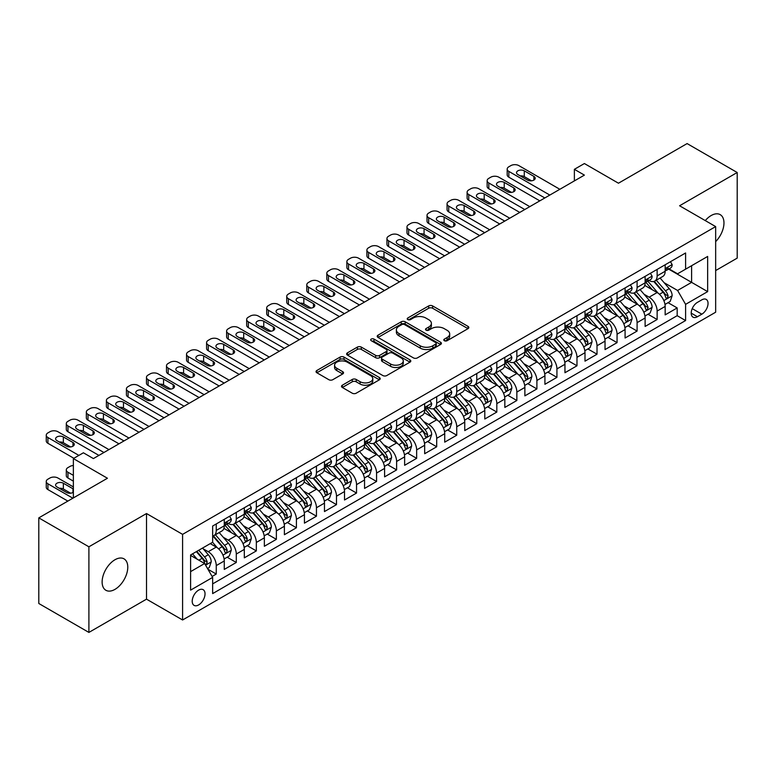 <?xml version="1.0" encoding="UTF-8"?>
<svg xmlns="http://www.w3.org/2000/svg" width="776" height="776" viewBox="0 0 776 776"><rect width="100%" height="100%" fill="white"/><g stroke="black" fill="none" stroke-linecap="round" stroke-linejoin="round"><path stroke-width="1.16" d="M444.367 340.712A1.95 1.125 0 0 0 447.121 340.712L468.025 328.646A2.784 1.61 0 0 0 468.84 327.511A2.784 1.61 0 0 0 468.025 326.376L432.62 305.928A2.784 1.61 0 0 0 428.682 305.928L407.778 317.995A1.95 1.125 0 0 0 407.216 318.79A1.95 1.125 0 0 0 407.778 319.586A1.95 1.125 0 0 0 410.533 319.586L413.239 318.024A8.905 5.141 0 0 1 425.83 318.024L428.779 319.731A8.905 5.141 0 0 1 431.388 323.359A8.905 5.141 0 0 1 428.779 326.997L426.072 328.558A1.95 1.125 0 0 0 425.51 329.354A1.95 1.125 0 0 0 426.072 330.149A1.95 1.125 0 0 0 428.827 330.149L431.534 328.587A8.905 5.141 0 0 1 444.124 328.587L447.073 330.295A8.905 5.141 0 0 1 449.682 333.923A8.905 5.141 0 0 1 447.073 337.56L444.367 339.122A1.95 1.125 0 0 0 443.794 339.917A1.95 1.125 0 0 0 444.367 340.712L444.367 339.122M114.955 589.382A18.139 10.476 120 0 0 126.798 573.396A18.139 10.476 120 0 0 124.024 558.856A18.139 10.476 120 0 0 114.955 559.758A18.139 10.476 120 0 0 103.101 575.743A18.139 10.476 120 0 0 105.885 590.274A18.139 10.476 120 0 0 114.955 589.382M715.656 241.617A18.139 10.476 120 0 0 720.215 214.651A18.139 10.476 120 0 0 711.146 215.544A18.139 10.476 120 0 0 705.268 220.597M198.617 604.94A9.069 5.238 120 0 0 204.544 596.948A9.069 5.238 120 0 0 203.157 589.682A9.069 5.238 120 0 0 198.617 590.129A9.069 5.238 120 0 0 192.7 598.121A9.069 5.238 120 0 0 194.087 605.387A9.069 5.238 120 0 0 198.617 604.94M342.323 385.206A2.784 1.61 0 0 0 341.508 386.341A2.784 1.61 0 0 0 342.323 387.476L352.265 393.209A2.784 1.61 0 0 0 356.194 393.209L379.406 379.803A2.784 1.61 0 0 0 380.221 378.669A2.784 1.61 0 0 0 379.406 377.534L344.001 357.096A2.784 1.61 0 0 0 340.063 357.096L316.85 370.491A2.784 1.61 0 0 0 316.036 371.626A2.784 1.61 0 0 0 316.85 372.761L328.849 379.697A2.784 1.61 0 0 0 332.788 379.697L342.72 373.954A2.784 1.61 0 0 0 343.535 372.82A2.784 1.61 0 0 0 342.72 371.685L336.774 368.251A7.44 4.297 0 0 1 334.592 365.215A7.44 4.297 0 0 1 339.18 361.247A7.44 4.297 0 0 1 347.299 362.179L370.608 375.632A7.44 4.297 0 0 1 372.781 378.669A7.44 4.297 0 0 1 368.193 382.636A7.44 4.297 0 0 1 360.083 381.705L356.194 379.464A2.784 1.61 0 0 0 352.265 379.464L342.323 385.206L342.323 387.476M715.656 270.562L737.2 258.127L737.2 172.505L687.1 143.579L618.462 183.214L584.396 163.542L574.376 169.323L584.396 175.114L93.411 458.577L83.391 452.796L73.371 458.577L73.371 497.911M88.901 546.799L88.901 632.421L146.519 599.159L146.519 513.537L88.901 546.799L38.8 517.873L107.437 478.249L73.371 458.577M146.519 513.537L182.593 534.363L715.656 226.592L715.656 312.214L182.593 619.985L182.593 534.363M737.2 172.505L679.582 205.766L715.656 226.592M413.433 357.891A2.784 1.61 0 0 0 417.372 357.891L440.584 344.486A2.784 1.61 0 0 0 441.399 343.351A2.784 1.61 0 0 0 440.584 342.216L405.179 321.778A2.784 1.61 0 0 0 401.24 321.778L378.028 335.174A2.784 1.61 0 0 0 377.214 336.309A2.784 1.61 0 0 0 378.028 337.444L413.433 357.891M372.024 341.13A1.95 1.125 0 0 1 373.993 341.411L409.961 362.169L386.787 375.545A2.784 1.61 0 0 1 382.849 375.545L347.444 355.107L347.444 352.837A2.784 1.61 0 0 0 346.63 353.972A2.784 1.61 0 0 0 347.444 355.107M347.444 352.837L357.377 347.095A2.784 1.61 0 0 1 361.306 347.095L375.671 355.389A2.784 1.61 0 0 0 379.6 355.389L386.196 351.586A2.784 1.61 0 0 0 387.011 350.451A2.784 1.61 0 0 0 386.196 349.316L371.238 340.683A1.95 1.125 0 0 1 370.676 339.888A1.95 1.125 0 0 1 371.879 338.85A1.95 1.125 0 0 1 373.993 339.093L409.99 359.88A2.784 1.61 0 0 1 410.805 361.015A2.784 1.61 0 0 1 409.99 362.149L409.99 359.88M88.901 632.421L38.8 603.495L38.8 517.873M212.1 576.452L216.252 574.046L207.939 569.245M203.205 548.816L208.24 551.717A11.339 6.547 60 0 1 216.252 565.597L224.274 560.97L224.274 569.419L236.292 562.474L227.174 557.216M223.245 537.244L228.28 540.144A11.339 6.547 60 0 1 236.292 554.035L244.314 549.398L244.314 557.847L256.332 550.912L247.214 545.644M243.286 525.672L248.32 528.572A11.339 6.547 60 0 1 256.332 542.463L264.354 537.836L264.354 546.275L276.372 539.339L267.254 534.072M263.326 514.1L268.36 517.01A11.339 6.547 60 0 1 276.372 530.891L284.394 526.264L284.394 534.712L296.413 527.767L287.295 522.5M283.366 502.528L288.4 505.438A11.339 6.547 60 0 1 296.413 519.319L304.435 514.692L304.435 523.14L316.453 516.195L307.335 510.928M303.406 490.965L308.441 493.866A11.339 6.547 60 0 1 316.453 507.747L324.475 503.12L324.475 511.568L336.493 504.623L327.375 499.366M323.446 479.393L328.481 482.294A11.339 6.547 60 0 1 336.493 496.184L344.515 491.557L344.515 499.996L356.533 493.061L347.415 487.794M343.487 467.821L348.521 470.722A11.339 6.547 60 0 1 356.533 484.612L364.555 479.985L364.555 488.424L376.573 481.489L367.455 476.221M363.527 456.249L368.561 459.159A11.339 6.547 60 0 1 376.573 473.04L384.595 468.413L384.595 476.862L396.614 469.916L387.496 464.649M383.567 444.677L388.601 447.587A11.339 6.547 60 0 1 396.614 461.468L404.635 456.841L404.635 465.29L416.654 458.344L407.536 453.077M403.607 433.115L408.642 436.015A11.339 6.547 60 0 1 416.654 449.896L424.676 445.269L424.676 453.717L436.694 446.772L427.576 441.515M423.647 421.543L428.682 424.443A11.339 6.547 60 0 1 436.694 438.333L444.716 433.706L444.716 442.145L456.734 435.21L447.616 429.943M443.688 409.97L448.722 412.88A11.339 6.547 60 0 1 456.734 426.761L464.756 422.134L464.756 430.583L476.774 423.638L467.656 418.371M463.728 398.398L468.762 401.308A11.339 6.547 60 0 1 476.774 415.189L484.796 410.562L484.796 419.011L496.815 412.066L487.697 406.799M483.768 386.826L488.802 389.736A11.339 6.547 60 0 1 496.815 403.617L504.837 398.99L504.837 407.439L516.855 400.494L507.737 395.236M503.808 375.264L508.843 378.164A11.339 6.547 60 0 1 516.855 392.055L524.877 387.418L524.877 395.867L536.895 388.921L527.777 383.664M523.848 363.692L528.883 366.592A11.339 6.547 60 0 1 536.895 380.483L544.917 375.856L544.917 384.295L556.935 377.359L547.817 372.092M543.889 352.12L548.923 355.03A11.339 6.547 60 0 1 556.935 368.91L564.957 364.284L564.957 372.732L576.975 365.787L567.857 360.52M563.929 340.548L568.963 343.458A11.339 6.547 60 0 1 576.975 357.338L584.997 352.711L584.997 361.16L597.016 354.215L587.898 348.948M583.969 328.975L589.003 331.885A11.339 6.547 60 0 1 597.016 345.766L605.038 341.139L605.038 349.588L617.056 342.643L607.938 337.385M604.009 317.413L609.044 320.313A11.339 6.547 60 0 1 617.056 334.204L625.078 329.567L625.078 338.016L637.096 331.071L627.978 325.813M624.049 305.841L629.084 308.741A11.339 6.547 60 0 1 637.096 322.632L645.118 318.005L645.118 326.444L657.136 319.508L657.136 311.06A11.339 6.547 -120 0 0 649.124 297.179L644.09 294.269M648.018 314.241L657.136 319.508M224.274 560.97A11.339 6.547 -120 0 0 216.252 547.09L210.248 543.617M244.314 549.398A11.339 6.547 -120 0 0 236.292 535.518L223.905 528.359M264.354 537.836A11.339 6.547 -120 0 0 256.332 523.945L243.945 516.797M284.394 526.264A11.339 6.547 -120 0 0 276.372 512.383L263.985 505.225M304.435 514.692A11.339 6.547 -120 0 0 296.413 500.811L284.026 493.652M324.475 503.12A11.339 6.547 -120 0 0 316.453 489.239L304.066 482.08M344.515 491.557A11.339 6.547 -120 0 0 336.493 477.667L324.106 470.508M364.555 479.985A11.339 6.547 -120 0 0 356.533 466.095L344.146 458.946M384.595 468.413A11.339 6.547 -120 0 0 376.573 454.532L364.186 447.374M404.635 456.841A11.339 6.547 -120 0 0 396.614 442.96L384.227 435.802M424.676 445.269A11.339 6.547 -120 0 0 416.654 431.388L404.267 424.23M444.716 433.706A11.339 6.547 -120 0 0 436.694 419.816L424.307 412.667M464.756 422.134A11.339 6.547 -120 0 0 456.734 408.244L444.347 401.095M484.796 410.562A11.339 6.547 -120 0 0 476.774 396.681L464.387 389.523M504.837 398.99A11.339 6.547 -120 0 0 496.815 385.109L484.428 377.951M524.877 387.418A11.339 6.547 -120 0 0 516.855 373.537L504.468 366.379M544.917 375.856A11.339 6.547 -120 0 0 536.895 361.965L524.508 354.816M564.957 364.284A11.339 6.547 -120 0 0 556.935 350.393L544.548 343.244M584.997 352.711A11.339 6.547 -120 0 0 576.975 338.831L564.588 331.672M605.038 341.139A11.339 6.547 -120 0 0 597.016 327.259L584.629 320.1M625.078 329.567A11.339 6.547 -120 0 0 617.056 315.686L604.669 308.528M645.118 318.005A11.339 6.547 -120 0 0 637.096 304.114L624.709 296.965M701.834 299.837L697.42 302.378A8.788 5.073 120 0 0 691.678 310.128A8.788 5.073 120 0 0 693.026 317.161A8.788 5.073 120 0 0 697.42 316.724L701.834 314.183A8.788 5.073 120 0 0 707.567 306.442A8.788 5.073 120 0 0 706.218 299.4A8.788 5.073 120 0 0 701.834 299.837M190.605 571.621L204.631 563.522L212.653 577.402L212.653 593.601L685.596 320.546L685.596 304.347L677.584 290.466L664.13 282.697M212.653 577.402L190.605 590.129L190.605 554.956L212.653 542.23L212.653 526.031L685.596 252.976L685.596 269.175L707.644 256.449L707.644 291.621L685.596 304.347M228.173 523.422L228.28 523.49A11.339 6.547 60 0 0 233.945 524.043L241.966 519.416A11.339 6.547 -120 0 0 244.314 514.226L244.314 507.747M248.213 511.859L248.32 511.917A11.339 6.547 60 0 0 253.985 512.48L262.007 507.853A11.339 6.547 -120 0 0 264.354 502.664L264.354 496.184M268.254 500.287L268.36 500.345A11.339 6.547 60 0 0 274.025 500.908L282.047 496.281A11.339 6.547 -120 0 0 284.394 491.092L284.394 484.612M288.294 488.715L288.4 488.773A11.339 6.547 60 0 0 294.065 489.336L302.087 484.709A11.339 6.547 -120 0 0 304.435 479.519L304.435 473.04M308.334 477.143L308.441 477.201A11.339 6.547 60 0 0 314.105 477.764L322.127 473.137A11.339 6.547 -120 0 0 324.475 467.947L324.475 461.468M328.374 465.571L328.481 465.639A11.339 6.547 60 0 0 334.146 466.201L342.168 461.565A11.339 6.547 -120 0 0 344.515 456.375L344.515 449.896M348.414 454.009L348.521 454.067A11.339 6.547 60 0 0 354.186 454.629L362.208 450.002A11.339 6.547 -120 0 0 364.555 444.813L364.555 438.333M368.454 442.436L368.561 442.495A11.339 6.547 60 0 0 374.226 443.057L382.248 438.43A11.339 6.547 -120 0 0 384.595 433.241L384.595 426.761M388.495 430.864L388.601 430.923A11.339 6.547 60 0 0 394.266 431.485L402.288 426.858A11.339 6.547 -120 0 0 404.635 421.669L404.635 415.189M408.535 419.292L408.642 419.35A11.339 6.547 60 0 0 414.306 419.913L422.328 415.286A11.339 6.547 -120 0 0 424.676 410.097L424.676 403.617M428.575 407.72L428.682 407.788A11.339 6.547 60 0 0 434.347 408.351L442.368 403.714A11.339 6.547 -120 0 0 444.716 398.524L444.716 392.045M448.615 396.158L448.722 396.216A11.339 6.547 60 0 0 454.387 396.779L462.409 392.152A11.339 6.547 -120 0 0 464.756 386.962L464.756 380.483M468.655 384.586L468.762 384.644A11.339 6.547 60 0 0 474.427 385.206L482.449 380.579A11.339 6.547 -120 0 0 484.796 375.39L484.796 368.91M488.696 373.014L488.802 373.072A11.339 6.547 60 0 0 494.467 373.634L502.489 369.007A11.339 6.547 -120 0 0 504.837 363.818L504.837 357.338M508.736 361.441L508.843 361.5A11.339 6.547 60 0 0 514.507 362.062L522.529 357.435A11.339 6.547 -120 0 0 524.877 352.246L524.877 345.766M528.776 349.869L528.883 349.937A11.339 6.547 60 0 0 534.548 350.5L542.57 345.863A11.339 6.547 -120 0 0 544.917 340.674L544.917 334.194M548.816 338.307L548.923 338.365A11.339 6.547 60 0 0 554.588 338.928L562.61 334.301A11.339 6.547 -120 0 0 564.957 329.111L564.957 322.632M568.856 326.735L568.963 326.793A11.339 6.547 60 0 0 574.628 327.356L582.65 322.729A11.339 6.547 -120 0 0 584.997 317.539L584.997 311.06M588.897 315.163L589.003 315.221A11.339 6.547 60 0 0 594.668 315.784L602.69 311.157A11.339 6.547 -120 0 0 605.038 305.967L605.038 299.488M608.937 303.591L609.044 303.659A11.339 6.547 60 0 0 614.708 304.211L622.73 299.584A11.339 6.547 -120 0 0 625.078 294.395L625.078 287.915M628.977 292.019L629.084 292.086A11.339 6.547 60 0 0 634.749 292.649L642.77 288.022A11.339 6.547 -120 0 0 645.118 282.823L645.118 276.353M212.653 583.882L677.176 315.686L677.176 307.936L665.158 314.881L665.158 306.433A11.339 6.547 -120 0 0 657.136 292.542L644.749 285.393M649.017 280.456L649.124 280.514A11.339 6.547 -120 0 0 654.789 281.077A11.339 6.547 -120 0 0 657.136 275.887L657.136 269.408M654.789 281.077L662.811 276.45A11.339 6.547 -120 0 0 665.158 271.26L665.158 264.781M216.252 523.945L216.252 530.425A11.339 6.547 60 0 1 213.904 535.615A11.339 6.547 60 0 1 212.653 536.08M213.904 535.615L221.926 530.988A11.339 6.547 -120 0 0 224.274 525.798L224.274 519.319M236.292 512.373L236.292 518.853A11.339 6.547 60 0 1 233.945 524.043M256.332 500.811L256.332 507.291A11.339 6.547 60 0 1 253.985 512.48M276.372 489.239L276.372 495.719A11.339 6.547 60 0 1 274.025 500.908M296.413 477.667L296.413 484.146A11.339 6.547 60 0 1 294.065 489.336M316.453 466.095L316.453 472.574A11.339 6.547 60 0 1 314.105 477.764M336.493 454.532L336.493 461.002A11.339 6.547 60 0 1 334.146 466.201M356.533 442.96L356.533 449.44A11.339 6.547 60 0 1 354.186 454.629M376.573 431.388L376.573 437.868A11.339 6.547 60 0 1 374.226 443.057M396.614 419.816L396.614 426.296A11.339 6.547 60 0 1 394.266 431.485M416.654 408.244L416.654 414.724A11.339 6.547 60 0 1 414.306 419.913M436.694 396.681L436.694 403.161A11.339 6.547 60 0 1 434.347 408.351M456.734 385.109L456.734 391.589A11.339 6.547 60 0 1 454.387 396.779M476.774 373.537L476.774 380.017A11.339 6.547 60 0 1 474.427 385.206M496.815 361.965L496.815 368.445A11.339 6.547 60 0 1 494.467 373.634M516.855 350.393L516.855 356.873A11.339 6.547 60 0 1 514.507 362.062M536.895 338.831L536.895 345.31A11.339 6.547 60 0 1 534.548 350.5M556.935 327.259L556.935 333.738A11.339 6.547 60 0 1 554.588 338.928M576.975 315.686L576.975 322.166A11.339 6.547 60 0 1 574.628 327.356M597.016 304.114L597.016 310.594A11.339 6.547 60 0 1 594.668 315.784M617.056 292.542L617.056 299.022A11.339 6.547 60 0 1 614.708 304.211M637.096 280.98L637.096 287.459A11.339 6.547 60 0 1 634.749 292.649M637.096 322.632L637.096 331.071M617.056 334.204L617.056 342.643M597.016 345.766L597.016 354.215M576.975 357.338L576.975 365.787M556.935 368.91L556.935 377.359M536.895 380.483L536.895 388.921M516.855 392.055L516.855 400.494M496.815 403.617L496.815 412.066M476.774 415.189L476.774 423.638M456.734 426.761L456.734 435.21M436.694 438.333L436.694 446.772M416.654 449.896L416.654 458.344M396.614 461.468L396.614 469.916M376.573 473.04L376.573 481.489M356.533 484.612L356.533 493.061M336.493 496.184L336.493 504.623M316.453 507.747L316.453 516.195M296.413 519.319L296.413 527.767M276.372 530.891L276.372 539.339M256.332 542.463L256.332 550.912M236.292 554.035L236.292 562.474M216.252 565.597L216.252 574.046M204.631 563.522L190.605 555.422M677.584 290.466L691.61 282.367L691.61 265.702L707.644 256.449M668.66 269.117L707.644 291.621M669.058 268.884L677.584 273.802L685.596 269.175M146.519 599.159L182.593 619.985M574.376 169.323L574.376 180.895M668.058 302.669L677.176 307.936M677.176 315.686L685.596 320.546M445.143 340.984L447.073 339.878A8.905 5.141 0 0 0 449.682 336.241L449.682 333.923M431.388 323.359L431.388 325.678A8.905 5.141 0 0 1 428.779 329.315L426.858 330.421M467.986 328.665L432.62 308.247A2.784 1.61 0 0 0 428.682 308.247L408.564 319.867M440.545 344.505L405.179 324.087A2.784 1.61 0 0 0 401.24 324.087L378.067 337.463M435.666 344.146A1.95 1.125 0 0 0 436.238 343.351A1.95 1.125 0 0 0 435.666 342.555L404.587 324.61A1.95 1.125 0 0 0 401.832 324.61L398.98 326.26A8.905 5.141 0 0 0 396.371 329.897A8.905 5.141 0 0 0 398.98 333.525L420.223 345.795A8.905 5.141 0 0 0 432.814 345.795L435.666 344.146L435.666 346.465A1.95 1.125 0 0 0 436.238 345.669L436.238 343.351M396.371 329.897L396.371 332.206A8.905 5.141 0 0 0 398.98 335.843L398.98 333.525M435.666 346.465L432.814 348.104A8.905 5.141 0 0 1 420.223 348.104L398.98 335.843M347.483 355.127L357.377 349.413L357.377 347.095M387.011 350.451L387.011 352.76A2.784 1.61 0 0 1 386.196 353.895L379.6 357.707A2.784 1.61 0 0 1 375.671 357.707L361.306 349.413A2.784 1.61 0 0 0 357.377 349.413M390.57 363.993A7.44 4.297 0 0 0 398.68 364.924A7.44 4.297 0 0 0 403.277 360.956A7.44 4.297 0 0 0 401.095 357.92L392.879 353.177A2.784 1.61 0 0 0 388.951 353.177L382.355 356.979A2.784 1.61 0 0 0 381.54 358.114A2.784 1.61 0 0 0 382.355 359.249L390.57 363.993L390.57 366.311A7.44 4.297 0 0 0 398.68 367.242A7.44 4.297 0 0 0 403.277 363.265L403.277 360.956M381.54 358.114L381.54 360.433A2.784 1.61 0 0 0 382.355 361.567L382.355 359.249M390.57 366.311L382.355 361.567M372.781 378.669L372.781 380.987A7.44 4.297 0 0 1 368.193 384.954A7.44 4.297 0 0 1 360.083 384.023L356.194 381.782A2.784 1.61 0 0 0 352.265 381.782L342.361 387.496M334.592 365.215L334.592 367.523A7.44 4.297 0 0 0 336.774 370.569L336.774 368.251M342.682 373.983L336.774 370.569M379.367 379.833L344.001 359.404A2.784 1.61 0 0 0 340.063 359.404L316.889 372.79M664.983 304.444L670.163 301.457L672.171 295.666A7.508 4.336 -120 0 0 669.242 288.623L660.085 278.021M658.252 293.28L647.785 281.164M652.296 289.749L646.224 282.716A17.994 10.389 -120 0 0 645.671 282.095M653.77 281.484L663.034 292.203A7.508 4.336 60 0 1 665.711 297.383L666.254 298.265L667.273 298.13L668.117 295.995A7.508 4.336 -120 0 0 665.439 290.816L656.283 280.214M654.313 281.31L664.266 292.833A3.822 2.212 60 0 1 665.226 294.327L668.117 295.995M549.825 195.067L508.843 171.409A5.665 3.269 0 0 1 507.184 169.09A5.665 3.269 0 0 1 508.843 166.782L510.85 165.618A5.665 3.269 0 0 1 518.863 165.618L559.845 189.286M507.184 169.09L507.184 174.881A5.665 3.269 180 0 0 508.843 177.19L544.81 197.958M670.464 261.716L672.171 264.665A7.508 4.336 60 0 1 670.61 267.982L666.807 270.184A7.508 4.336 -120 0 0 668.117 268.457L667.952 267.788M517.864 174.532A4.53 2.619 180 0 1 516.535 172.679A4.53 2.619 180 0 1 519.328 170.264A4.53 2.619 180 0 1 524.275 170.827L533.888 176.385A4.53 2.619 180 0 1 535.217 178.237A4.53 2.619 180 0 1 532.423 180.653A4.53 2.619 180 0 1 527.476 180.081L517.864 174.532M665.41 270.533L665.439 270.533A7.508 4.336 -120 0 0 666.807 270.184M667.147 267.895L668.117 268.457C667.641 267.322 666.836 267.788 665.711 269.844A7.508 4.336 60 0 1 665.158 270.911M520.221 175.89A4.53 2.619 180 0 1 524.275 176.618L531.531 180.808M644.943 316.016L650.123 313.029L652.131 307.238A7.508 4.336 -120 0 0 649.202 300.186L640.045 289.584M638.212 304.852L627.745 292.736M632.256 301.321L626.183 294.288A17.994 10.389 -120 0 0 625.631 293.668M633.73 293.056L642.994 303.775A7.508 4.336 60 0 1 645.671 308.945L646.214 309.837L647.232 309.692L648.076 307.558A7.508 4.336 -120 0 0 645.399 302.388L636.242 291.786M634.273 292.882L644.226 304.396A3.822 2.212 60 0 1 645.186 305.899L648.076 307.558M624.903 327.588L630.083 324.601L632.091 318.81A7.508 4.336 -120 0 0 629.161 311.758L620.005 301.156M618.171 316.424L607.705 304.308M612.215 312.893L606.143 305.86A17.994 10.389 -120 0 0 605.59 305.23M613.69 304.619L622.953 315.347A7.508 4.336 60 0 1 625.631 320.517L626.174 321.41L627.192 321.264L628.036 319.13A7.508 4.336 -120 0 0 625.359 313.96L616.202 303.358M614.233 304.444L624.185 315.968A3.822 2.212 60 0 1 625.146 317.462L628.036 319.13M604.863 339.16L610.043 336.163L612.051 330.382A7.508 4.336 -120 0 0 609.121 323.33L599.964 312.728M598.131 327.986L587.665 315.871M592.175 324.465L586.103 317.433A17.994 10.389 -120 0 0 585.55 316.802M593.65 316.191L602.913 326.919A7.508 4.336 60 0 1 605.59 332.089L606.134 332.982L607.152 332.836L607.996 330.702A7.508 4.336 -120 0 0 605.319 325.532L596.162 314.93M594.193 316.016L604.145 327.54A3.822 2.212 60 0 1 605.105 329.034L607.996 330.702M584.823 350.723L590.002 347.735L592.01 341.954A7.508 4.336 -120 0 0 589.081 334.902L579.924 324.3M578.091 339.558L567.625 327.443M572.135 336.027L566.063 329.005A17.994 10.389 -120 0 0 565.51 328.374M573.61 327.763L582.873 338.481A7.508 4.336 60 0 1 585.55 343.661L586.093 344.554L587.112 344.408L587.956 342.274A7.508 4.336 -120 0 0 585.279 337.094L576.122 326.492M574.153 327.588L584.105 339.112A3.822 2.212 60 0 1 585.065 340.606L587.956 342.274M529.785 206.639L488.802 182.981A5.665 3.269 0 0 1 487.144 180.662A5.665 3.269 0 0 1 488.802 178.354L490.81 177.19A5.665 3.269 0 0 1 498.822 177.19L539.805 200.858M487.144 180.662L487.144 186.453A5.665 3.269 180 0 0 488.802 188.762L524.77 209.53M650.424 273.278L652.131 276.237A7.508 4.336 60 0 1 650.569 279.554L646.767 281.756A7.508 4.336 -120 0 0 648.076 280.02L647.912 279.36M497.823 186.104A4.53 2.619 180 0 1 496.495 184.251A4.53 2.619 180 0 1 499.288 181.836A4.53 2.619 180 0 1 504.235 182.399L513.848 187.957A4.53 2.619 180 0 1 515.177 189.8A4.53 2.619 180 0 1 512.383 192.225A4.53 2.619 180 0 1 507.436 191.653L497.823 186.104M645.37 282.105L645.399 282.105A7.508 4.336 -120 0 0 646.767 281.756M647.106 279.467L648.076 280.02C647.601 278.894 646.796 279.35 645.671 281.416A7.508 4.336 60 0 1 645.118 282.483M500.18 187.462A4.53 2.619 180 0 1 504.235 188.18L511.491 192.38M509.745 218.211L468.762 194.543A5.665 3.269 0 0 1 467.103 192.235A5.665 3.269 0 0 1 468.762 189.916L470.77 188.762A5.665 3.269 0 0 1 478.782 188.762L519.765 212.42M467.103 192.235L467.103 198.016A5.665 3.269 180 0 0 468.762 200.334L504.73 221.102M630.384 284.85L632.091 287.799A7.508 4.336 60 0 1 630.529 291.126L626.727 293.328A7.508 4.336 -120 0 0 628.036 291.592L627.871 290.932M477.783 197.676A4.53 2.619 180 0 1 476.454 195.824A4.53 2.619 180 0 1 479.248 193.399A4.53 2.619 180 0 1 484.195 193.971L493.808 199.519A4.53 2.619 180 0 1 495.136 201.372A4.53 2.619 180 0 1 492.343 203.797A4.53 2.619 180 0 1 487.396 203.225L477.783 197.676M625.33 293.677L625.359 293.677A7.508 4.336 -120 0 0 626.727 293.328M627.066 291.029L628.036 291.592C627.561 290.466 626.756 290.922 625.631 292.979A7.508 4.336 60 0 1 625.078 294.055M480.14 199.034A4.53 2.619 180 0 1 484.195 199.752L491.45 203.942M489.704 229.783L448.722 206.115A5.665 3.269 0 0 1 447.063 203.807A5.665 3.269 0 0 1 448.722 201.488L450.73 200.334A5.665 3.269 0 0 1 458.742 200.334L499.725 223.992M447.063 203.807L447.063 209.588A5.665 3.269 180 0 0 448.722 211.906L484.69 232.674M610.343 296.422L612.051 299.371A7.508 4.336 60 0 1 610.489 302.698L606.687 304.89A7.508 4.336 -120 0 0 607.996 303.164L607.831 302.495M457.743 209.239A4.53 2.619 180 0 1 456.414 207.386A4.53 2.619 180 0 1 459.208 204.971A4.53 2.619 180 0 1 464.155 205.543L473.767 211.091A4.53 2.619 180 0 1 475.096 212.944A4.53 2.619 180 0 1 472.303 215.359A4.53 2.619 180 0 1 467.356 214.797L457.743 209.239M605.29 305.249L605.319 305.249A7.508 4.336 -120 0 0 606.687 304.89M607.026 302.601L607.996 303.164C607.521 302.029 606.716 302.495 605.59 304.551A7.508 4.336 60 0 1 605.038 305.618M460.1 210.606A4.53 2.619 180 0 1 464.155 211.324L471.41 215.515M469.664 241.346L428.682 217.687A5.665 3.269 0 0 1 427.023 215.369A5.665 3.269 0 0 1 428.682 213.06L430.69 211.906A5.665 3.269 0 0 1 438.702 211.906L479.684 235.564M427.023 215.369L427.023 221.16A5.665 3.269 180 0 0 428.682 223.469L464.649 244.246M590.303 307.994L592.01 310.943A7.508 4.336 60 0 1 590.449 314.261L586.646 316.462A7.508 4.336 -120 0 0 587.956 314.736L587.791 314.067M437.703 220.811A4.53 2.619 180 0 1 436.374 218.958A4.53 2.619 180 0 1 439.167 216.543A4.53 2.619 180 0 1 444.115 217.105L453.727 222.663A4.53 2.619 180 0 1 455.056 224.516A4.53 2.619 180 0 1 452.262 226.931A4.53 2.619 180 0 1 447.315 226.369L437.703 220.811M585.25 316.812L585.279 316.812A7.508 4.336 -120 0 0 586.646 316.462M586.986 314.173L587.956 314.736C587.481 313.601 586.675 314.067 585.55 316.123A7.508 4.336 60 0 1 584.997 317.19M440.06 222.179A4.53 2.619 180 0 1 444.115 222.896L451.37 227.087M564.783 362.295L569.962 359.307L571.97 353.516A7.508 4.336 -120 0 0 569.041 346.465L559.884 335.872M558.051 351.13L547.584 339.015M552.095 347.6L546.023 340.567A17.994 10.389 -120 0 0 545.47 339.946M553.569 339.335L562.833 350.054A7.508 4.336 60 0 1 565.51 355.233L566.053 356.116L567.072 355.98L567.916 353.837A7.508 4.336 -120 0 0 565.238 348.666L556.082 338.064M554.112 339.16L564.065 350.684A3.822 2.212 60 0 1 565.025 352.178L567.916 353.837M449.624 252.918L408.642 229.259A5.665 3.269 0 0 1 406.983 226.941A5.665 3.269 0 0 1 408.642 224.633L410.649 223.469A5.665 3.269 0 0 1 418.662 223.469L459.644 247.137M406.983 226.941L406.983 232.732A5.665 3.269 180 0 0 408.642 235.041L444.609 255.808M570.263 319.566L571.97 322.515A7.508 4.336 60 0 1 570.408 325.833L566.606 328.035A7.508 4.336 -120 0 0 567.916 326.308L567.751 325.639M417.663 232.383A4.53 2.619 180 0 1 416.334 230.53A4.53 2.619 180 0 1 419.127 228.115A4.53 2.619 180 0 1 424.074 228.677L433.687 234.236A4.53 2.619 180 0 1 435.016 236.088A4.53 2.619 180 0 1 432.222 238.504A4.53 2.619 180 0 1 427.275 237.931L417.663 232.383M565.209 328.384L565.238 328.384A7.508 4.336 -120 0 0 566.606 328.035M566.946 325.745L567.916 326.308C567.44 325.173 566.635 325.639 565.51 327.695A7.508 4.336 60 0 1 564.957 328.762M420.02 233.741A4.53 2.619 180 0 1 424.074 234.468L431.33 238.659M544.742 373.867L549.922 370.88L551.93 365.089A7.508 4.336 -120 0 0 549.001 358.037L539.844 347.435M538.01 362.702L527.544 350.587M532.055 359.172L525.982 352.139A17.994 10.389 -120 0 0 525.43 351.518M533.529 350.907L542.793 361.626A7.508 4.336 60 0 1 545.47 366.796L546.013 367.688L547.032 367.543L547.875 365.409A7.508 4.336 -120 0 0 545.198 360.239L536.041 349.636M534.072 350.733L544.024 362.246A3.822 2.212 60 0 1 544.985 363.75L547.875 365.409M429.584 264.49L388.601 240.832A5.665 3.269 0 0 1 386.943 238.513A5.665 3.269 0 0 1 388.601 236.205L390.609 235.041A5.665 3.269 0 0 1 398.621 235.041L439.604 258.699M386.943 238.513L386.943 244.294A5.665 3.269 180 0 0 388.601 246.613L424.569 267.38M550.223 331.129L551.93 334.087A7.508 4.336 60 0 1 550.368 337.405L546.566 339.607A7.508 4.336 -120 0 0 547.875 337.87L547.71 337.211M397.622 243.955A4.53 2.619 180 0 1 396.293 242.102A4.53 2.619 180 0 1 399.087 239.677A4.53 2.619 180 0 1 404.034 240.25L413.647 245.808A4.53 2.619 180 0 1 414.976 247.651A4.53 2.619 180 0 1 412.182 250.076A4.53 2.619 180 0 1 407.235 249.503L397.622 243.955M545.169 339.956L545.198 339.956A7.508 4.336 -120 0 0 546.566 339.607M546.905 337.317L547.875 337.87C547.4 336.745 546.595 337.201 545.47 339.267A7.508 4.336 60 0 1 544.917 340.334M399.98 245.313A4.53 2.619 180 0 1 404.034 246.031L411.29 250.231M524.702 385.439L529.882 382.442L531.89 376.661A7.508 4.336 -120 0 0 528.96 369.609L519.804 359.007M517.97 374.274L507.504 362.149M512.014 370.744L505.942 363.711A17.994 10.389 -120 0 0 505.389 363.081M513.489 362.47L522.752 373.198A7.508 4.336 60 0 1 525.43 378.368L525.973 379.26L526.991 379.115L527.835 376.981A7.508 4.336 -120 0 0 525.158 371.811L516.001 361.209M514.032 362.295L523.984 373.819A3.822 2.212 60 0 1 524.945 375.312L527.835 376.981M409.544 276.062L368.561 252.394A5.665 3.269 0 0 1 366.902 250.085A5.665 3.269 0 0 1 368.561 247.767L370.569 246.613A5.665 3.269 0 0 1 378.581 246.613L419.564 270.271M366.902 250.085L366.902 255.867A5.665 3.269 180 0 0 368.561 258.185L404.529 278.953M530.183 342.701L531.89 345.65A7.508 4.336 60 0 1 530.338 348.977L526.526 351.179A7.508 4.336 -120 0 0 527.835 349.442L527.67 348.773M377.582 255.517A4.53 2.619 180 0 1 376.253 253.674A4.53 2.619 180 0 1 379.047 251.249A4.53 2.619 180 0 1 383.994 251.822L393.607 257.37A4.53 2.619 180 0 1 394.935 259.223A4.53 2.619 180 0 1 392.142 261.648A4.53 2.619 180 0 1 387.195 261.075L377.582 255.517M525.129 351.528L525.158 351.528A7.508 4.336 -120 0 0 526.526 351.179M526.865 348.88L527.835 349.442C527.36 348.317 526.555 348.773 525.43 350.83A7.508 4.336 60 0 1 524.877 351.897M379.939 256.885A4.53 2.619 180 0 1 383.994 257.603L391.25 261.793M504.662 397.011L509.842 394.014L511.85 388.233A7.508 4.336 -120 0 0 508.92 381.181L499.763 370.579M497.93 385.837L487.464 373.722M491.974 382.316L485.902 375.283A17.994 10.389 -120 0 0 485.349 374.653M493.449 374.042L502.712 384.77A7.508 4.336 60 0 1 505.389 389.94L505.933 390.832L506.951 390.687L507.795 388.553A7.508 4.336 -120 0 0 505.118 383.373L495.961 372.781M493.992 373.867L503.944 385.391A3.822 2.212 60 0 1 504.904 386.885L507.795 388.553M389.503 287.624L348.521 263.966A5.665 3.269 0 0 1 346.862 261.657A5.665 3.269 0 0 1 348.521 259.339L350.529 258.185A5.665 3.269 0 0 1 358.541 258.185L399.524 281.843M346.862 261.657L346.862 267.439A5.665 3.269 180 0 0 348.521 269.757L384.489 290.525M510.142 354.273L511.85 357.222A7.508 4.336 60 0 1 510.298 360.549L506.485 362.741A7.508 4.336 -120 0 0 507.795 361.015L507.63 360.345M357.542 267.089A4.53 2.619 180 0 1 356.213 265.237A4.53 2.619 180 0 1 359.007 262.821A4.53 2.619 180 0 1 363.954 263.394L373.566 268.942A4.53 2.619 180 0 1 374.895 270.795A4.53 2.619 180 0 1 372.102 273.21A4.53 2.619 180 0 1 367.155 272.648L357.542 267.089M505.089 363.1L505.118 363.1A7.508 4.336 -120 0 0 506.485 362.741M506.825 360.452L507.795 361.015C507.32 359.88 506.515 360.345 505.389 362.402A7.508 4.336 60 0 1 504.837 363.469M359.899 268.457A4.53 2.619 180 0 1 363.954 269.175L371.209 273.365M484.622 408.574L489.801 405.586L491.809 399.805A7.508 4.336 -120 0 0 488.88 392.753L479.723 382.151M477.89 397.409L467.424 385.294M471.934 393.878L465.862 386.846A17.994 10.389 -120 0 0 465.309 386.225M473.409 385.614L482.672 396.332A7.508 4.336 60 0 1 485.349 401.512L485.892 402.404L486.911 402.259L487.755 400.125A7.508 4.336 -120 0 0 485.078 394.945L475.921 384.343M473.952 385.439L483.904 396.963A3.822 2.212 60 0 1 484.864 398.457L487.755 400.125M464.581 420.146L469.761 417.158L471.769 411.367A7.508 4.336 -120 0 0 468.84 404.315L459.683 393.723M457.85 408.981L447.383 396.866M451.894 405.45L445.822 398.418A17.994 10.389 -120 0 0 445.269 397.797M453.368 397.186L462.632 407.904A7.508 4.336 60 0 1 465.309 413.084L465.852 413.967L466.871 413.831L467.715 411.687A7.508 4.336 -120 0 0 465.037 406.517L455.881 395.915M453.911 397.011L463.864 408.535A3.822 2.212 60 0 1 464.834 410.029L467.715 411.687M444.541 431.718L449.721 428.73L451.729 422.939A7.508 4.336 -120 0 0 448.8 415.887L439.643 405.285M437.81 420.553L427.343 408.438M431.854 417.022L425.781 409.99A17.994 10.389 -120 0 0 425.229 409.359M433.328 408.758L442.592 419.476A7.508 4.336 60 0 1 445.269 424.647L445.812 425.539L446.83 425.394L447.674 423.26A7.508 4.336 -120 0 0 444.997 418.089L435.84 407.487M433.871 408.574L443.824 420.097A3.822 2.212 60 0 1 444.793 421.601L447.674 423.26M424.501 443.29L429.681 440.293L431.689 434.511A7.508 4.336 -120 0 0 428.759 427.46L419.603 416.858M417.769 432.125L407.303 420M411.813 428.594L405.741 421.562A17.994 10.389 -120 0 0 405.188 420.931M413.288 420.32L422.551 431.049A7.508 4.336 60 0 1 425.229 436.219L425.772 437.111L426.79 436.966L427.634 434.832A7.508 4.336 -120 0 0 424.957 429.661L415.8 419.059M413.831 420.146L423.783 431.669A3.822 2.212 60 0 1 424.753 433.163L427.634 434.832M404.461 454.852L409.641 451.865L411.649 446.084A7.508 4.336 -120 0 0 408.719 439.032L399.562 428.43M397.729 443.688L387.263 431.572M391.773 440.167L385.701 433.134A17.994 10.389 -120 0 0 385.148 432.504M393.248 431.892L402.511 442.621A7.508 4.336 60 0 1 405.188 447.791L405.732 448.683L406.75 448.538L407.594 446.404A7.508 4.336 -120 0 0 404.917 441.224L395.76 430.631M393.791 431.718L403.743 443.241A3.822 2.212 60 0 1 404.713 444.735L407.594 446.404M384.421 466.425L389.6 463.437L391.608 457.656A7.508 4.336 -120 0 0 388.679 450.604L379.522 440.002M377.689 455.26L367.223 443.144M371.733 451.729L365.661 444.696A17.994 10.389 -120 0 0 365.108 444.076M373.207 443.465L382.471 454.183A7.508 4.336 60 0 1 385.148 459.363L385.691 460.255L386.71 460.11L387.554 457.976A7.508 4.336 -120 0 0 384.877 452.796L375.72 442.194M373.751 443.29L383.703 454.814A3.822 2.212 60 0 1 384.673 456.307L387.554 457.976M364.38 477.997L369.56 475.009L371.568 469.218A7.508 4.336 -120 0 0 368.639 462.166L359.482 451.564M357.649 466.832L347.182 454.717M351.693 463.301L345.621 456.269A17.994 10.389 -120 0 0 345.068 455.648M353.167 455.037L362.431 465.755A7.508 4.336 60 0 1 365.108 470.935L365.651 471.818L366.67 471.682L367.514 469.538A7.508 4.336 -120 0 0 364.836 464.368L355.68 453.766M353.71 454.862L363.663 466.376A3.822 2.212 60 0 1 364.633 467.88L367.514 469.538M344.34 489.569L349.52 486.581L351.528 480.79A7.508 4.336 -120 0 0 348.599 473.738L339.442 463.136M337.608 478.404L327.142 466.289M331.653 474.873L325.58 467.841A17.994 10.389 -120 0 0 325.028 467.21M333.127 466.609L342.391 477.327A7.508 4.336 60 0 1 345.068 482.497L345.611 483.39L346.63 483.244L347.473 481.11A7.508 4.336 -120 0 0 344.796 475.94L335.639 465.338M333.67 466.425L343.623 477.948A3.822 2.212 60 0 1 344.592 479.452L347.473 481.11M324.3 501.141L329.48 498.143L331.488 492.362A7.508 4.336 -120 0 0 328.558 485.31L319.402 474.708M317.568 489.966L307.102 477.851M311.613 486.445L305.54 479.413A17.994 10.389 -120 0 0 304.987 478.782M313.087 478.171L322.35 488.899A7.508 4.336 60 0 1 325.028 494.07L325.571 494.962L326.589 494.816L327.433 492.682A7.508 4.336 -120 0 0 324.756 487.512L315.599 476.91M313.63 477.997L323.582 489.52A3.822 2.212 60 0 1 324.552 491.014L327.433 492.682M304.26 512.703L309.44 509.716L311.448 503.934A7.508 4.336 -120 0 0 308.518 496.882L299.361 486.28M297.528 501.538L287.062 489.423M291.572 498.017L285.5 490.985A17.994 10.389 -120 0 0 284.947 490.354M293.047 489.743L302.31 500.472A7.508 4.336 60 0 1 304.987 505.642L305.531 506.534L306.549 506.388L307.393 504.255A7.508 4.336 -120 0 0 304.716 499.075L295.559 488.473M293.59 489.569L303.542 501.092A3.822 2.212 60 0 1 304.512 502.586L307.393 504.255M284.22 524.275L289.399 521.288L291.407 515.507A7.508 4.336 -120 0 0 288.478 508.455L279.321 497.852M277.488 513.111L267.022 500.995M271.532 509.58L265.46 502.547A17.994 10.389 -120 0 0 264.907 501.927M273.006 501.315L282.27 512.034A7.508 4.336 60 0 1 284.947 517.214L285.49 518.096L286.509 517.961L287.353 515.827A7.508 4.336 -120 0 0 284.676 510.647L275.519 500.045M273.55 501.141L283.502 512.664A3.822 2.212 60 0 1 284.472 514.158L287.353 515.827M264.18 535.847L269.359 532.86L271.367 527.069A7.508 4.336 -120 0 0 268.438 520.017L259.281 509.415M257.448 524.683L246.981 512.567M251.492 521.152L245.42 514.119A17.994 10.389 -120 0 0 244.867 513.499M252.966 512.887L262.23 523.606A7.508 4.336 60 0 1 264.907 528.776L265.45 529.668L266.469 529.533L267.313 527.389A7.508 4.336 -120 0 0 264.635 522.219L255.479 511.617M253.51 512.713L263.462 524.227A3.822 2.212 60 0 1 264.432 525.73L267.313 527.389M369.463 299.196L328.481 275.538A5.665 3.269 0 0 1 326.822 273.22A5.665 3.269 0 0 1 328.481 270.911L330.489 269.757A5.665 3.269 0 0 1 338.501 269.757L379.483 293.415M326.822 273.22L326.822 279.011A5.665 3.269 180 0 0 328.481 281.319L364.448 302.087M490.102 365.845L491.809 368.794A7.508 4.336 60 0 1 490.257 372.111L486.445 374.313A7.508 4.336 -120 0 0 487.755 372.587L487.59 371.917M337.502 278.662A4.53 2.619 180 0 1 336.173 276.809A4.53 2.619 180 0 1 338.966 274.394A4.53 2.619 180 0 1 343.913 274.956L353.526 280.514A4.53 2.619 180 0 1 354.855 282.367A4.53 2.619 180 0 1 352.061 284.782A4.53 2.619 180 0 1 347.115 284.22L337.502 278.662M485.048 374.662L485.078 374.662A7.508 4.336 -120 0 0 486.445 374.313M486.785 372.024L487.755 372.587C487.279 371.452 486.474 371.917 485.349 373.974A7.508 4.336 60 0 1 484.796 375.041M339.859 280.02A4.53 2.619 180 0 1 343.913 280.747L351.169 284.938M349.423 310.769L308.441 287.11A5.665 3.269 0 0 1 306.782 284.792A5.665 3.269 0 0 1 308.441 282.483L310.449 281.319A5.665 3.269 0 0 1 318.461 281.319L359.443 304.987M306.782 284.792L306.782 290.583A5.665 3.269 180 0 0 308.441 292.892L344.408 313.659M470.062 377.417L471.769 380.366A7.508 4.336 60 0 1 470.217 383.683L466.405 385.885A7.508 4.336 -120 0 0 467.715 384.159L467.55 383.49M317.462 290.234A4.53 2.619 180 0 1 316.133 288.381A4.53 2.619 180 0 1 318.926 285.966A4.53 2.619 180 0 1 323.873 286.528L333.486 292.086A4.53 2.619 180 0 1 334.815 293.939A4.53 2.619 180 0 1 332.021 296.354A4.53 2.619 180 0 1 327.074 295.782L317.462 290.234M465.008 386.235L465.037 386.235A7.508 4.336 -120 0 0 466.405 385.885M466.745 383.596L467.715 384.159C467.239 383.024 466.434 383.49 465.309 385.546A7.508 4.336 60 0 1 464.756 386.613M319.819 291.592A4.53 2.619 180 0 1 323.873 292.319L331.129 296.51M329.383 322.341L288.4 298.682A5.665 3.269 0 0 1 286.742 296.364A5.665 3.269 0 0 1 288.4 294.046L290.408 292.892A5.665 3.269 0 0 1 298.42 292.892L339.403 316.55M286.742 296.364L286.742 302.145A5.665 3.269 180 0 0 288.4 304.464L324.368 325.231M450.022 388.98L451.729 391.928A7.508 4.336 60 0 1 450.177 395.256L446.365 397.457A7.508 4.336 -120 0 0 447.674 395.721L447.51 395.062M297.421 301.806A4.53 2.619 180 0 1 296.092 299.953A4.53 2.619 180 0 1 298.886 297.528A4.53 2.619 180 0 1 303.833 298.1L313.446 303.659A4.53 2.619 180 0 1 314.775 305.501A4.53 2.619 180 0 1 311.981 307.926A4.53 2.619 180 0 1 307.034 307.354L297.421 301.806M444.968 397.807L444.997 397.807A7.508 4.336 -120 0 0 446.365 397.457M446.704 395.168L447.674 395.721C447.199 394.596 446.394 395.052 445.269 397.108A7.508 4.336 60 0 1 444.716 398.185M299.779 303.164A4.53 2.619 180 0 1 303.833 303.882L311.089 308.072M309.343 333.913L268.36 310.245A5.665 3.269 0 0 1 266.702 307.936A5.665 3.269 0 0 1 268.36 305.618L270.368 304.464A5.665 3.269 0 0 1 278.38 304.464L319.363 328.122M266.702 307.936L266.702 313.717A5.665 3.269 180 0 0 268.36 316.036L304.328 336.803M429.982 400.552L431.689 403.501A7.508 4.336 60 0 1 430.137 406.828L426.325 409.02A7.508 4.336 -120 0 0 427.634 407.293L427.469 406.624M277.381 313.368A4.53 2.619 180 0 1 276.052 311.525A4.53 2.619 180 0 1 278.846 309.1A4.53 2.619 180 0 1 283.793 309.673L293.406 315.221A4.53 2.619 180 0 1 294.735 317.074A4.53 2.619 180 0 1 291.941 319.489A4.53 2.619 180 0 1 286.994 318.926L277.381 313.368M424.928 409.379L424.957 409.379A7.508 4.336 -120 0 0 426.325 409.02M426.664 406.731L427.634 407.293C427.159 406.158 426.354 406.624 425.229 408.68A7.508 4.336 60 0 1 424.676 409.747M279.738 314.736A4.53 2.619 180 0 1 283.793 315.454L291.048 319.644M289.303 345.475L248.32 321.817A5.665 3.269 0 0 1 246.661 319.508A5.665 3.269 0 0 1 248.32 317.19L250.328 316.036A5.665 3.269 0 0 1 258.34 316.036L299.323 339.694M246.661 319.508L246.661 325.29A5.665 3.269 180 0 0 248.32 327.608L284.288 348.375M409.941 412.124L411.649 415.073A7.508 4.336 60 0 1 410.097 418.4L406.285 420.592A7.508 4.336 -120 0 0 407.594 418.865L407.429 418.196M257.341 324.94A4.53 2.619 180 0 1 256.012 323.088A4.53 2.619 180 0 1 258.806 320.672A4.53 2.619 180 0 1 263.753 321.245L273.365 326.793A4.53 2.619 180 0 1 274.694 328.646A4.53 2.619 180 0 1 271.901 331.061A4.53 2.619 180 0 1 266.954 330.498L257.341 324.94M404.888 420.951L404.917 420.951A7.508 4.336 -120 0 0 406.285 420.592M406.624 418.303L407.594 418.865C407.119 417.73 406.314 418.196 405.188 420.252A7.508 4.336 60 0 1 404.635 421.32M259.698 326.308A4.53 2.619 180 0 1 263.753 327.026L271.008 331.216M269.262 357.047L228.28 333.389A5.665 3.269 0 0 1 226.621 331.071A5.665 3.269 0 0 1 228.28 328.762L230.288 327.608A5.665 3.269 0 0 1 238.3 327.608L279.282 351.266M226.621 331.071L226.621 336.862A5.665 3.269 180 0 0 228.28 339.17L264.247 359.938M389.901 423.696L391.608 426.645A7.508 4.336 60 0 1 390.056 429.962L386.244 432.164A7.508 4.336 -120 0 0 387.554 430.438L387.389 429.768M237.301 336.512A4.53 2.619 180 0 1 235.972 334.66A4.53 2.619 180 0 1 238.766 332.244A4.53 2.619 180 0 1 243.713 332.807L253.325 338.365A4.53 2.619 180 0 1 254.654 340.218A4.53 2.619 180 0 1 251.86 342.633A4.53 2.619 180 0 1 246.913 342.07L237.301 336.512M384.847 432.513L384.877 432.513A7.508 4.336 -120 0 0 386.244 432.164M386.584 429.875L387.554 430.438C387.079 429.303 386.273 429.768 385.148 431.825A7.508 4.336 60 0 1 384.595 432.892M239.658 337.87A4.53 2.619 180 0 1 243.713 338.598L250.968 342.788M249.222 368.619L208.24 344.961A5.665 3.269 0 0 1 206.581 342.643A5.665 3.269 0 0 1 208.24 340.334L210.248 339.17A5.665 3.269 0 0 1 218.26 339.17L259.242 362.838M206.581 342.643L206.581 348.434A5.665 3.269 180 0 0 208.24 350.742L244.207 371.51M369.861 435.268L371.568 438.217A7.508 4.336 60 0 1 370.016 441.534L366.204 443.736A7.508 4.336 -120 0 0 367.514 442.01L367.349 441.34M217.261 348.084A4.53 2.619 180 0 1 215.932 346.232A4.53 2.619 180 0 1 218.725 343.816A4.53 2.619 180 0 1 223.672 344.379L233.295 349.937A4.53 2.619 180 0 1 234.614 351.79A4.53 2.619 180 0 1 231.82 354.205A4.53 2.619 180 0 1 226.873 353.633L217.261 348.084M364.807 444.085L364.836 444.085A7.508 4.336 -120 0 0 366.204 443.736M366.544 441.447L367.514 442.01C367.038 440.875 366.233 441.34 365.108 443.397A7.508 4.336 60 0 1 364.555 444.464M219.618 349.442A4.53 2.619 180 0 1 223.672 350.17L230.928 354.36M229.182 380.191L188.199 356.533A5.665 3.269 0 0 1 186.541 354.215A5.665 3.269 0 0 1 188.199 351.897L190.207 350.742A5.665 3.269 0 0 1 198.219 350.742L239.202 374.401M186.541 354.215L186.541 359.996A5.665 3.269 180 0 0 188.199 362.314L224.167 383.082M349.821 446.83L351.528 449.779A7.508 4.336 60 0 1 349.976 453.106L346.164 455.308A7.508 4.336 -120 0 0 347.473 453.572L347.308 452.912M197.22 359.657A4.53 2.619 180 0 1 195.891 357.804A4.53 2.619 180 0 1 198.685 355.379A4.53 2.619 180 0 1 203.632 355.951L213.254 361.5A4.53 2.619 180 0 1 214.574 363.352A4.53 2.619 180 0 1 211.78 365.777A4.53 2.619 180 0 1 206.833 365.205L197.22 359.657M344.767 455.657L344.796 455.657A7.508 4.336 -120 0 0 346.164 455.308M346.503 453.019L347.473 453.572C346.998 452.447 346.193 452.903 345.068 454.959A7.508 4.336 60 0 1 344.515 456.036M199.577 361.015A4.53 2.619 180 0 1 203.632 361.732L210.888 365.923M209.142 391.764L168.159 368.096A5.665 3.269 0 0 1 166.5 365.787A5.665 3.269 0 0 1 168.159 363.469L170.167 362.314A5.665 3.269 0 0 1 178.179 362.314L219.162 385.973M166.5 365.787L166.5 371.568A5.665 3.269 180 0 0 168.159 373.886L204.127 394.654M329.781 458.403L331.488 461.351A7.508 4.336 60 0 1 329.936 464.678L326.124 466.871A7.508 4.336 -120 0 0 327.433 465.144L327.278 464.475M177.18 371.219A4.53 2.619 180 0 1 175.851 369.376A4.53 2.619 180 0 1 178.645 366.951A4.53 2.619 180 0 1 183.592 367.523L193.214 373.072A4.53 2.619 180 0 1 194.534 374.924A4.53 2.619 180 0 1 191.74 377.34A4.53 2.619 180 0 1 186.793 376.777L177.18 371.219M324.727 467.23L324.756 467.23A7.508 4.336 -120 0 0 326.124 466.871M326.463 464.581L327.433 465.144C326.958 464.009 326.153 464.475 325.028 466.531A7.508 4.336 60 0 1 324.475 467.598M179.537 372.587A4.53 2.619 180 0 1 183.592 373.305L190.847 377.495M189.101 403.326L148.119 379.668A5.665 3.269 0 0 1 146.46 377.359A5.665 3.269 0 0 1 148.119 375.041L150.127 373.886A5.665 3.269 0 0 1 158.139 373.886L199.122 397.545M146.46 377.359L146.46 383.14A5.665 3.269 180 0 0 148.119 385.459L184.087 406.226M309.74 469.975L311.448 472.923A7.508 4.336 60 0 1 309.896 476.251L306.084 478.443A7.508 4.336 -120 0 0 307.393 476.716L307.238 476.047M157.14 382.791A4.53 2.619 180 0 1 155.811 380.938A4.53 2.619 180 0 1 158.605 378.523A4.53 2.619 180 0 1 163.552 379.095L173.174 384.644A4.53 2.619 180 0 1 174.493 386.496A4.53 2.619 180 0 1 171.7 388.912A4.53 2.619 180 0 1 166.753 388.349L157.14 382.791M304.687 478.802L304.716 478.792A7.508 4.336 -120 0 0 306.084 478.443M306.423 476.154L307.393 476.716C306.918 475.581 306.113 476.047 304.987 478.103A7.508 4.336 60 0 1 304.435 479.17M159.497 384.159A4.53 2.619 180 0 1 163.552 384.877L170.807 389.067M169.061 414.898L128.079 391.24A5.665 3.269 0 0 1 126.42 388.921A5.665 3.269 0 0 1 128.079 386.613L130.087 385.459A5.665 3.269 0 0 1 138.099 385.459L179.081 409.117M126.42 388.921L126.42 394.712A5.665 3.269 180 0 0 128.079 397.021L164.046 417.789M289.7 481.547L291.407 484.496A7.508 4.336 60 0 1 289.855 487.813L286.043 490.015A7.508 4.336 -120 0 0 287.353 488.288L287.198 487.619M137.1 394.363A4.53 2.619 180 0 1 135.771 392.51A4.53 2.619 180 0 1 138.564 390.095A4.53 2.619 180 0 1 143.511 390.658L153.134 396.216A4.53 2.619 180 0 1 154.453 398.069A4.53 2.619 180 0 1 151.659 400.484A4.53 2.619 180 0 1 146.713 399.921L137.1 394.363M284.647 490.364L284.676 490.364A7.508 4.336 -120 0 0 286.043 490.015M286.383 487.726L287.353 488.288C286.877 487.153 286.072 487.619 284.947 489.675A7.508 4.336 60 0 1 284.394 490.742M139.457 395.721A4.53 2.619 180 0 1 143.511 396.449L150.767 400.639M149.021 426.47L108.039 402.812A5.665 3.269 0 0 1 106.38 400.494A5.665 3.269 0 0 1 108.039 398.185L110.046 397.021A5.665 3.269 0 0 1 118.059 397.021L159.041 420.689M106.38 400.494L106.38 406.285A5.665 3.269 180 0 0 108.039 408.593L144.006 429.361M269.66 493.109L271.367 496.068A7.508 4.336 60 0 1 269.815 499.385L266.003 501.587A7.508 4.336 -120 0 0 267.313 499.851L267.157 499.191M117.06 405.935A4.53 2.619 180 0 1 115.731 404.083A4.53 2.619 180 0 1 118.524 401.667A4.53 2.619 180 0 1 123.471 402.23L133.094 407.788A4.53 2.619 180 0 1 134.413 409.631A4.53 2.619 180 0 1 131.619 412.056A4.53 2.619 180 0 1 126.672 411.484L117.06 405.935M264.606 501.936L264.635 501.936A7.508 4.336 -120 0 0 266.003 501.587M266.343 499.298L267.313 499.851C266.837 498.725 266.032 499.191 264.907 501.248A7.508 4.336 60 0 1 264.354 502.315M119.417 407.293A4.53 2.619 180 0 1 123.471 408.021L130.727 412.211M244.139 547.419L249.319 544.432L251.327 538.641A7.508 4.336 -120 0 0 248.398 531.589L239.241 520.987M237.407 536.255L226.941 524.139M231.452 532.724L225.379 525.692A17.994 10.389 -120 0 0 224.827 525.061M232.926 524.45L242.19 535.178A7.508 4.336 60 0 1 244.867 540.348L245.41 541.241L246.429 541.095L247.272 538.961A7.508 4.336 -120 0 0 244.595 533.791L235.438 523.189M233.469 524.275L243.421 535.799A3.822 2.212 60 0 1 244.391 537.302L247.272 538.961M224.099 558.992L229.279 555.994L231.287 550.213A7.508 4.336 -120 0 0 228.357 543.161L219.201 532.559M217.367 547.817L212.576 542.269M73.371 475.358L67.958 472.235L67.958 478.016A5.665 3.269 180 0 1 66.299 475.698L66.299 469.916A5.665 3.269 -0 0 0 67.958 472.235M73.371 481.139L67.958 478.016M211.411 544.296L210.636 543.394M212.886 536.022L222.149 546.75A7.508 4.336 60 0 1 224.827 551.92L225.37 552.813L226.388 552.667L227.232 550.533A7.508 4.336 -120 0 0 224.555 545.363L215.398 534.761M213.429 535.847L223.381 547.371A3.822 2.212 60 0 1 224.351 548.865L227.232 550.533M73.371 465.503A5.665 3.269 -0 0 0 69.966 466.444L67.958 467.598A5.665 3.269 -0 0 0 66.299 469.916M207.541 568.556L209.239 567.566L211.247 561.785A7.508 4.336 -120 0 0 208.317 554.733L202.555 548.06M72.866 498.202L47.918 483.797A5.665 3.269 -0 0 1 46.259 481.489A5.665 3.269 -0 0 1 47.918 479.17L49.926 478.016A5.665 3.269 -0 0 1 57.938 478.016L73.371 486.921M197.172 559.215L192.535 553.841M67.861 501.102L47.918 489.588A5.665 3.269 180 0 1 46.259 487.27L46.259 481.489M191.371 555.868L190.605 554.976M70.606 493.196L63.351 489.006A4.53 2.619 -0 0 0 59.296 488.288M196.347 551.639L202.109 558.313A7.508 4.336 60 0 1 204.786 563.492L205.33 564.385L206.348 564.239L207.192 562.105A7.508 4.336 -120 0 0 204.515 556.925L198.743 550.252M196.803 551.377L203.341 558.943A3.822 2.212 60 0 1 204.311 560.437L207.192 562.105M73.371 489.045A4.53 2.619 -0 0 0 72.973 488.773L63.351 483.225A4.53 2.619 -0 0 0 58.404 482.653A4.53 2.619 -0 0 0 55.61 485.078A4.53 2.619 -0 0 0 56.939 486.921L66.552 492.479A4.53 2.619 -0 0 0 73.371 492.217M128.981 438.042L87.998 414.384A5.665 3.269 0 0 1 86.34 412.066A5.665 3.269 0 0 1 87.998 409.747L90.006 408.593A5.665 3.269 0 0 1 98.018 408.593L139.001 432.251M86.34 412.066L86.34 417.847A5.665 3.269 180 0 0 87.998 420.165L123.966 440.933M249.62 504.681L251.327 507.63A7.508 4.336 60 0 1 249.775 510.957L245.963 513.159A7.508 4.336 -120 0 0 247.272 511.423L247.117 510.763M97.019 417.507A4.53 2.619 180 0 1 95.691 415.655A4.53 2.619 180 0 1 98.484 413.23A4.53 2.619 180 0 1 103.431 413.802L113.053 419.35A4.53 2.619 180 0 1 114.373 421.203A4.53 2.619 180 0 1 111.579 423.628A4.53 2.619 180 0 1 106.632 423.056L97.019 417.507M244.566 513.508L244.595 513.508A7.508 4.336 -120 0 0 245.963 513.159M246.302 510.87L247.272 511.423C246.797 510.298 245.992 510.753 244.867 512.81A7.508 4.336 60 0 1 244.314 513.887M99.376 418.865A4.53 2.619 180 0 1 103.431 419.583L110.687 423.774M108.941 449.614L67.958 425.946A5.665 3.269 0 0 1 66.299 423.638A5.665 3.269 0 0 1 67.958 421.32L69.966 420.165A5.665 3.269 0 0 1 77.978 420.165L118.961 443.824M66.299 423.638L66.299 429.419A5.665 3.269 180 0 0 67.958 431.737L103.926 452.505M229.58 516.253L231.287 519.202A7.508 4.336 60 0 1 229.735 522.529L225.923 524.721A7.508 4.336 -120 0 0 227.232 522.995L227.077 522.326M76.979 429.07A4.53 2.619 180 0 1 75.65 427.227A4.53 2.619 180 0 1 78.444 424.802A4.53 2.619 180 0 1 83.391 425.374L93.013 430.923A4.53 2.619 180 0 1 94.332 432.775A4.53 2.619 180 0 1 91.539 435.19A4.53 2.619 180 0 1 86.592 434.628L76.979 429.07M224.526 525.08L224.555 525.08A7.508 4.336 -120 0 0 225.923 524.721M226.262 522.432L227.232 522.995C226.757 521.86 225.952 522.326 224.827 524.382A7.508 4.336 60 0 1 224.274 525.449M79.336 430.438A4.53 2.619 180 0 1 83.391 431.155L90.647 435.346M78.88 455.396L47.918 437.519A5.665 3.269 0 0 1 46.259 435.21A5.665 3.269 0 0 1 47.918 432.892L49.926 431.737A5.665 3.269 0 0 1 57.938 431.737L98.921 455.396M46.259 435.21L46.259 440.991A5.665 3.269 180 0 0 47.918 443.309L73.865 458.286M56.939 440.642A4.53 2.619 180 0 1 55.61 438.789A4.53 2.619 180 0 1 58.404 436.374A4.53 2.619 180 0 1 63.351 436.936L72.973 442.495A4.53 2.619 180 0 1 74.292 444.347A4.53 2.619 180 0 1 71.499 446.763A4.53 2.619 180 0 1 66.552 446.2L56.939 440.642M59.296 442.01A4.53 2.619 180 0 1 63.351 442.727L70.606 446.918M208.24 551.717L216.252 547.09M228.28 540.144L236.292 535.518M248.32 528.572L256.332 523.945M268.36 517.01L276.372 512.383M288.4 505.438L296.413 500.811M308.441 493.866L316.453 489.239M328.481 482.294L336.493 477.667M348.521 470.722L356.533 466.095M368.561 459.159L376.573 454.532M388.601 447.587L396.614 442.96M408.642 436.015L416.654 431.388M428.682 424.443L436.694 419.816M448.722 412.88L456.734 408.244M468.762 401.308L476.774 396.681M488.802 389.736L496.815 385.109M508.843 378.164L516.855 373.537M528.883 366.592L536.895 361.965M548.923 355.03L556.935 350.393M568.963 343.458L576.975 338.831M589.003 331.885L597.016 327.259M609.044 320.313L617.056 315.686M629.084 308.741L637.096 304.114M649.124 297.179L657.136 292.542M657.136 275.887L665.158 271.26M216.252 530.425L224.274 525.798M236.292 518.853L244.314 514.226M256.332 507.291L264.354 502.664M276.372 495.719L284.394 491.092M296.413 484.146L304.435 479.519M316.453 472.574L324.475 467.947M336.493 461.002L344.515 456.375M356.533 449.44L364.555 444.813M376.573 437.868L384.595 433.241M396.614 426.296L404.635 421.669M416.654 414.724L424.676 410.097M436.694 403.161L444.716 398.524M456.734 391.589L464.756 386.962M476.774 380.017L484.796 375.39M496.815 368.445L504.837 363.818M516.855 356.873L524.877 352.246M536.895 345.31L544.917 340.674M556.935 333.738L564.957 329.111M576.975 322.166L584.997 317.539M597.016 310.594L605.038 305.967M617.056 299.022L625.078 294.395M637.096 287.459L645.118 282.823M657.136 311.06L665.158 306.433M692.221 308.635L701.834 314.183M691.212 313.145L697.42 316.724M447.073 339.878L447.073 337.56M426.072 330.149L426.072 328.558M428.779 329.315L428.779 326.997M407.778 319.586L407.778 317.995M428.682 308.247L428.682 305.928M432.62 308.247L432.62 305.928M468.025 328.646L468.025 326.376M378.028 337.444L378.028 335.174M401.24 324.087L401.24 321.778M405.179 324.087L405.179 321.778M440.584 344.486L440.584 342.216M420.223 348.104L420.223 345.795M432.814 348.104L432.814 345.795M361.306 349.413L361.306 347.095M375.671 357.707L375.671 355.389M379.6 357.707L379.6 355.389M386.196 353.895L386.196 351.586M373.993 341.411L373.993 339.093M352.265 381.782L352.265 379.464M356.194 381.782L356.194 379.464M360.083 384.023L360.083 381.705M342.72 373.954L342.72 371.685M316.85 372.761L316.85 370.491M340.063 359.404L340.063 357.096M344.001 359.404L344.001 357.096M379.406 379.803L379.406 377.534M663.839 300.593L672.123 295.811M665.439 290.816L669.242 288.623M659.455 294.269L663.034 292.203M508.843 177.19L508.843 171.409M672.123 264.577L665.158 268.593M524.275 170.827L524.275 176.618M533.888 176.385L533.888 180.081M643.799 312.165L652.082 307.383M645.399 302.388L649.202 300.186M639.414 305.841L642.994 303.775M623.758 323.738L632.042 318.955M625.359 313.96L629.161 311.758M619.374 317.413L622.953 315.347M603.718 335.31L612.002 330.527M605.319 325.532L609.121 323.33M599.334 328.985L602.913 326.919M583.678 346.872L591.962 342.1M585.279 337.094L589.081 334.902M579.294 340.557L582.873 338.481M488.802 188.762L488.802 182.981M652.082 276.149L645.118 280.165M504.235 182.399L504.235 188.18M513.848 187.957L513.848 191.653M468.762 200.334L468.762 194.543M632.042 287.712L625.078 291.737M484.195 193.971L484.195 199.752M493.808 199.519L493.808 203.225M448.722 211.906L448.722 206.115M612.002 299.284L605.038 303.309M464.155 205.543L464.155 211.324M473.767 211.091L473.767 214.797M428.682 223.469L428.682 217.687M591.962 310.856L584.997 314.881M444.115 217.105L444.115 222.896M453.727 222.663L453.727 226.369M563.638 358.444L571.922 353.662M565.238 348.666L569.041 346.465M559.253 352.12L562.833 350.054M408.642 235.041L408.642 229.259M571.922 322.428L564.957 326.444M424.074 228.677L424.074 234.468M433.687 234.236L433.687 237.931M543.598 370.016L551.882 365.234M545.198 360.239L549.001 358.037M539.213 363.692L542.793 361.626M388.601 246.613L388.601 240.832M551.882 334L544.917 338.016M404.034 240.25L404.034 246.031M413.647 245.808L413.647 249.503M523.558 381.588L531.841 376.806M525.158 371.811L528.96 369.609M519.173 375.264L522.752 373.198M368.561 258.185L368.561 252.394M531.841 345.562L524.877 349.588M383.994 251.822L383.994 257.603M393.607 257.37L393.607 261.075M503.517 393.151L511.801 388.378M505.118 383.373L508.92 381.181M499.133 386.836L502.712 384.77M348.521 269.757L348.521 263.966M511.801 357.135L504.837 361.16M363.954 263.394L363.954 269.175M373.566 268.942L373.566 272.648M483.477 404.723L491.761 399.95M485.078 394.945L488.88 392.753M479.093 398.408L482.672 396.332M463.437 416.295L471.721 411.513M465.037 406.517L468.84 404.315M459.053 409.97L462.632 407.904M443.397 427.867L451.68 423.085M444.997 418.089L448.8 415.887M439.012 421.543L442.592 419.476M423.356 439.439L431.64 434.657M424.957 429.661L428.759 427.46M418.972 433.115L422.551 431.049M403.316 451.001L411.6 446.229M404.917 441.224L408.719 439.032M398.932 444.687L402.511 442.621M383.276 462.574L391.56 457.801M384.877 452.796L388.679 450.604M378.892 456.259L382.471 454.183M363.236 474.146L371.52 469.364M364.836 464.368L368.639 462.166M358.851 467.821L362.431 465.755M343.196 485.718L351.48 480.936M344.796 475.94L348.599 473.738M338.811 479.393L342.391 477.327M323.155 497.29L331.439 492.508M324.756 487.512L328.558 485.31M318.771 490.965L322.35 488.899M303.115 508.852L311.399 504.08M304.716 499.075L308.518 496.882M298.731 502.538L302.31 500.472M283.075 520.424L291.359 515.652M284.676 510.647L288.478 508.455M278.691 514.11L282.27 512.034M263.035 531.997L271.319 527.214M264.635 522.219L268.438 520.017M258.65 525.672L262.23 523.606M328.481 281.319L328.481 275.538M491.761 368.707L484.796 372.722M343.913 274.956L343.913 280.747M353.526 280.514L353.526 284.22M308.441 292.892L308.441 287.11M471.721 380.279L464.756 384.295M323.873 286.528L323.873 292.319M333.486 292.086L333.486 295.782M288.4 304.464L288.4 298.682M451.68 391.851L444.716 395.867M303.833 298.1L303.833 303.882M313.446 303.659L313.446 307.354M268.36 316.036L268.36 310.245M431.64 403.413L424.676 407.439M283.793 309.673L283.793 315.454M293.406 315.221L293.406 318.926M248.32 327.608L248.32 321.817M411.6 414.985L404.635 419.011M263.753 321.245L263.753 327.026M273.365 326.793L273.365 330.498M228.28 339.17L228.28 333.389M391.56 426.558L384.595 430.573M243.713 332.807L243.713 338.598M253.325 338.365L253.325 342.07M208.24 350.742L208.24 344.961M371.52 438.13L364.555 442.145M223.672 344.379L223.672 350.17M233.295 349.937L233.295 353.633M188.199 362.314L188.199 356.533M351.48 449.702L344.515 453.717M203.632 355.951L203.632 361.732M213.254 361.5L213.254 365.205M168.159 373.886L168.159 368.096M331.439 461.264L324.475 465.29M183.592 367.523L183.592 373.305M193.214 373.072L193.214 376.777M148.119 385.459L148.119 379.668M311.399 472.836L304.435 476.862M163.552 379.095L163.552 384.877M173.174 384.644L173.174 388.349M128.079 397.021L128.079 391.24M291.359 484.408L284.394 488.424M143.511 390.658L143.511 396.449M153.134 396.216L153.134 399.921M108.039 408.593L108.039 402.812M271.319 495.98L264.354 499.996M123.471 402.23L123.471 408.021M133.094 407.788L133.094 411.484M242.995 543.569L251.279 538.787M244.595 533.791L248.398 531.589M238.61 537.244L242.19 535.178M222.954 555.141L231.238 550.359M224.555 545.363L228.357 543.161M218.57 548.816L222.149 546.75M47.918 483.797L47.918 489.588M205.582 565.17L211.198 561.931M204.515 556.925L208.317 554.733M198.869 560.185L202.109 558.313M63.351 489.006L63.351 483.225M72.973 492.479L72.973 488.773M87.998 420.165L87.998 414.384M251.279 507.553L244.314 511.568M103.431 413.802L103.431 419.583M113.053 419.35L113.053 423.056M67.958 431.737L67.958 425.946M231.238 519.115L224.274 523.14M83.391 425.374L83.391 431.155M93.013 430.923L93.013 434.628M47.918 443.309L47.918 437.519M63.351 436.936L63.351 442.727M72.973 442.495L72.973 446.2"/></g></svg>
